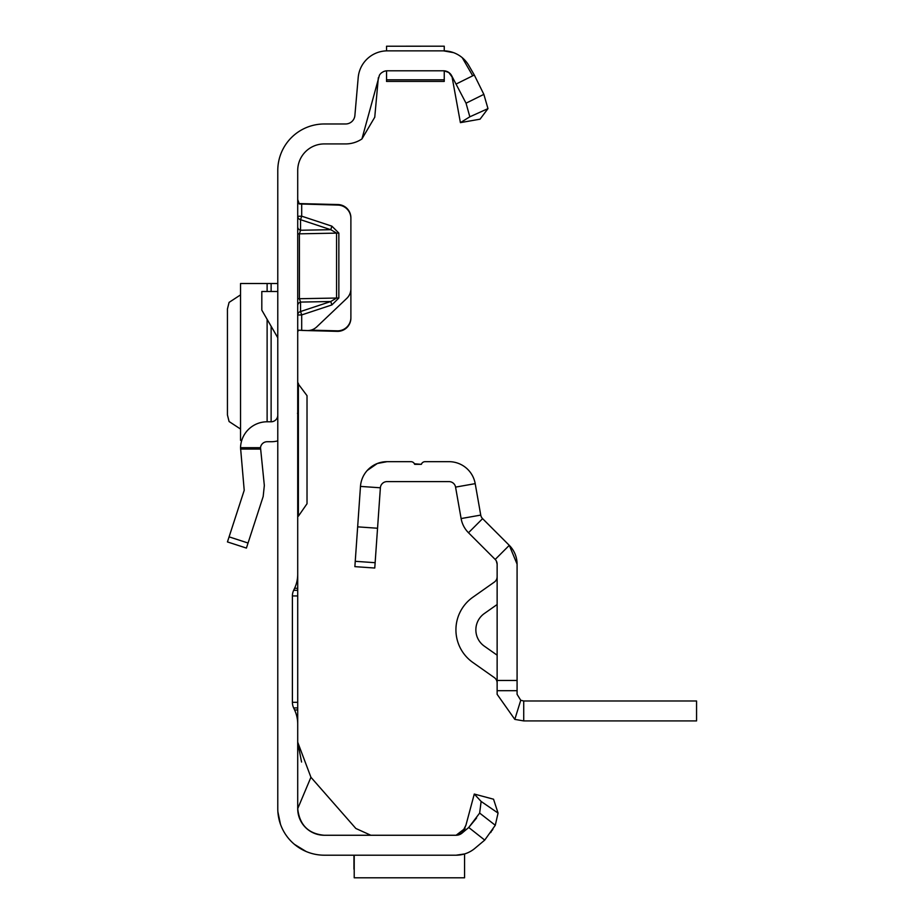 <?xml version="1.0" encoding="UTF-8"?>
<svg xmlns="http://www.w3.org/2000/svg" width="924" height="924" viewBox="0 0 924 924"><rect width="100%" height="100%" fill="white"/><g stroke="black" fill="none" stroke-linecap="round" stroke-linejoin="round"><path stroke-width="1.39" d="M297.713 199.596L299.307 203.95L337.941 205.082A13.294 13.294 0 0 1 350.889 218.364L350.889 288.785A13.294 13.294 0 0 1 346.743 298.417L316.701 326.934A13.294 13.294 0 0 1 307.195 330.573L298.51 330.191L297.713 331.855L298.51 330.191M415.396 46.212L418.11 46.2M456.271 855.197L324.301 855.197A46.535 46.535 0 0 1 277.778 808.662L277.778 170.513A46.535 46.535 0 0 1 324.301 123.978L345.611 123.978A9.309 9.309 0 0 0 354.885 115.488L358.2 77.558A29.245 29.245 0 0 1 387.341 50.855L386.544 50.855L386.544 46.223L444.248 46.2L444.248 50.855L443.462 50.855L453.465 52.622M456.398 83.899L474.301 75.017L483.853 94.364L487.976 108.616L469.842 116.805L466.031 103.188L451.513 75.445A9.309 9.309 0 0 0 443.462 70.79L387.341 70.79A9.309 9.309 0 0 0 383.356 71.691L381.866 72.569A9.309 9.309 0 0 0 379.429 75.191L361.931 138.946A29.245 29.245 0 0 1 345.611 143.925L324.301 143.925A26.588 26.588 0 0 0 297.713 170.513L297.713 574.231A33.241 33.241 0 0 1 294.594 588.276L293.647 590.332A13.294 13.294 0 0 0 292.4 595.945L297.713 595.945L297.713 554.735M294.594 588.276L297.713 588.276L297.713 574.231M297.713 595.945L297.713 707.923L293.647 707.923L294.594 709.979A33.241 33.241 0 0 1 297.713 724.023L297.713 707.923M297.713 724.023L297.713 808.662L310.926 777.269L355.844 828.47L370.836 835.261M298.706 203.569L337.941 204.55A13.294 13.294 0 0 1 350.889 217.845L350.889 218.364M299.307 203.95L300.346 204.031M310.903 330.145L337.248 330.838A13.294 13.294 0 0 0 350.889 317.556L350.889 217.845M297.713 305.578A3.985 3.65 180 0 1 300.554 302.079L300.554 311.527L301.698 314.922L301.698 330.434L337.248 331.358A13.294 13.294 0 0 0 350.889 318.075L350.889 317.556M475.248 848.059L484.73 840.101L468.745 827.477L479.648 813.085L481.127 801.443L498.059 813.074L495.287 825.271L484.73 840.101L474.89 848.359A29.245 29.245 0 0 1 456.098 855.197L464.564 853.949L464.564 877.8L354.215 877.8L354.215 855.197M462.219 832.963L465.084 828.354L456.098 835.261L324.301 835.261A26.588 26.588 0 0 1 297.713 808.662C299.549 825.005 308.42 833.875 324.301 835.261M461.249 833.702L459.205 834.719M459.263 834.707L462.566 832.628L456.098 835.261A9.309 9.309 0 0 0 462.081 833.078L468.745 827.477L476.599 817.983M378.343 77.697L374.751 117.221L361.931 138.946M408.755 46.2L412.243 46.2M292.4 595.945L292.4 702.309A13.294 13.294 0 0 0 293.647 707.923M459.17 834.684L457.311 835.181L460.545 833.968L463.132 831.404L465.927 825.213L474.278 794.051L493.543 799.214L498.059 813.074M277.881 811.792L280.503 824.393L277.881 811.803M284.615 832.963L285.401 834.187L284.615 832.963M294.444 844.351L306.144 851.512L294.444 844.351M387.341 50.855L443.693 50.855M474.301 75.017L468.791 65.477A29.245 29.245 0 0 0 443.462 50.855M462.254 57.692L472.256 75.017M443.462 70.79L444.744 70.882M446.95 71.471L448.798 72.488M450.196 73.677L451.409 75.271M487.976 108.616L480.053 119.184L460.406 122.638L452.079 76.981L448.845 72.569L444.294 70.836M310.926 777.269L297.713 742.191L301.559 762.034M474.278 794.051L481.127 801.443M495.287 825.271L479.648 813.085M490.632 832.582L491.302 831.612M492.042 830.526L492.885 829.244M297.713 709.979L294.594 709.979M297.713 590.332L293.647 590.332M386.544 70.825L386.544 81.427L444.248 81.427L444.248 70.825M469.842 116.805L460.406 122.638M466.031 103.188L483.853 94.364M353.95 869.161L353.95 855.197M331.901 226.172L330.757 229.695L300.554 219.693L300.554 230.249L299.411 233.784L299.411 298.718L336.567 298.036L330.757 301.524L331.901 304.92L338.854 298.013L338.854 233.079L331.901 226.172L301.698 216.181L300.554 219.693A3.985 3.557 180 0 1 297.713 216.285L301.698 216.181L301.698 203.603M297.713 298.798L299.411 298.718L300.554 302.079L330.757 301.524L300.554 311.527A3.985 3.65 0 0 0 297.713 315.026L301.698 314.922L331.901 304.92M338.854 298.013L336.567 298.036L336.567 233.102L330.757 229.695L300.554 230.249A3.985 3.557 -0 0 1 297.713 226.842M227.443 541.926L246.408 548.082L227.443 541.926L244.213 490.309L240.54 447.678A26.588 26.588 0 0 1 267.117 421.783L271.125 421.783A6.653 6.653 0 0 0 277.778 415.142M277.778 440.887A26.588 26.588 0 0 1 271.125 441.73L267.117 441.73A6.653 6.653 0 0 0 260.51 447.678L264.333 485.481L263.178 496.477L246.408 548.082M260.499 449.064L240.529 449.064M277.778 337.768L261.815 310.141L261.815 291.499L277.778 291.499M240.54 283.518L277.778 283.518M240.529 283.668L240.529 440.251L241.753 440.401M240.529 294.883L229.083 302.391L227.443 308.928L227.443 414.992L229.083 421.529L240.529 429.036M298.383 383.229L298.383 516.181L307.022 503.73L307.022 395.68L297.713 383.229M307.022 475.352L307.022 468.699M307.022 424.058L307.022 423.03M307.022 430.711L307.022 441.718M421.598 463.744L421.332 464.333L414.437 463.779M413.987 463.109L414.691 464.333L421.332 464.333A3.985 3.985 0 0 1 425.098 461.677L449.018 461.677A26.588 26.588 0 0 1 475.202 483.645L480.746 515.095A6.653 6.653 0 0 0 482.594 518.641L509.286 545.345L517.082 564.148L517.082 690.678L497.135 690.678L497.135 680.468L517.082 680.468M517.082 690.678L517.082 694.328L520.743 700.276L523.723 700.981L696.557 700.981L696.557 720.916L523.723 720.916L514.807 719.38L497.135 694.328L497.135 690.678M496.292 560.891L497.135 564.148L497.135 680.468M421.332 464.333L422.002 463.132M367.255 470.455L377.304 463.502L387.006 461.677L410.926 461.677A3.985 3.985 0 0 1 414.691 464.333M377.546 528.239L357.657 526.853L355.243 561.307L354.874 566.643L374.763 568.029L380.376 487.803A6.653 6.653 0 0 1 387.006 481.612L449.018 481.612A6.653 6.653 0 0 1 455.567 487.11L461.111 518.56A26.588 26.588 0 0 0 468.491 532.744L495.195 559.447A6.653 6.653 0 0 1 497.135 564.148M497.135 604.515L484.315 613.548A19.947 19.947 0 0 0 484.315 646.153L497.135 655.185M497.135 683.032A6.653 6.653 0 0 0 494.317 677.592L472.834 662.45A39.882 39.882 0 0 1 472.834 597.25L494.317 582.108A6.653 6.653 0 0 0 497.135 576.668M495.195 559.447L509.286 545.345A26.588 26.588 0 0 1 517.082 564.148M357.657 526.853L360.476 486.405A26.588 26.588 0 0 1 387.006 461.677M514.807 719.38L520.743 700.276M523.723 720.916L523.723 700.981M496.916 562.45L496.246 560.81M380.376 487.791L360.476 486.405M292.4 702.309L297.713 702.309M386.544 79.822L444.248 79.822L386.544 79.822M338.854 233.079L297.713 233.864M240.54 447.678L260.51 447.678M229.083 536.856L248.048 543.023M271.125 283.518L271.125 291.499M271.125 326.253L271.125 421.783M267.117 283.518L267.117 291.499M267.117 319.311L267.117 421.783M455.567 487.11L475.202 483.645M461.111 518.56L480.746 515.095M468.491 532.744L482.594 518.641M375.132 562.704L355.243 561.307M465.927 825.213L462.116 832.639M298.475 330.226L300.346 330.33L298.475 330.226M240.529 283.553L240.529 440.367M297.713 516.181L298.383 516.181M297.493 413.478L297.713 412.554"/></g></svg>
